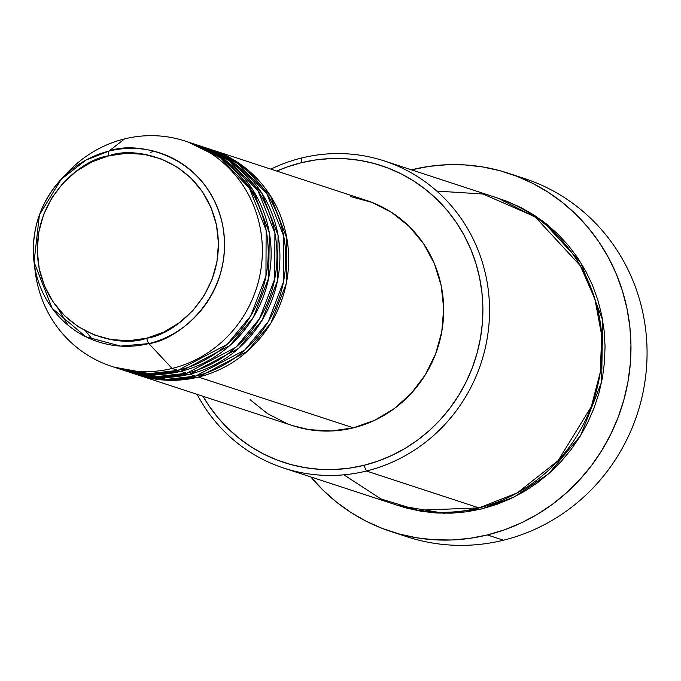 <?xml version="1.0" encoding="UTF-8"?>
<svg xmlns="http://www.w3.org/2000/svg" width="681" height="681" viewBox="0 0 681 681"><rect width="100%" height="100%" fill="white"/><g stroke="black" fill="none" stroke-linecap="round" stroke-linejoin="round"><path stroke-width="1.02" d="M64.261 176.149A118.494 113.557 108.1 0 1 124.555 138.907L109.003 151.088A5.388 1.319 76.2 0 0 108.969 155.779C134.131 145.717 201.295 157.924 216.481 225.13C229.25 292.932 173.425 335.452 146.738 338.176C121.576 348.238 54.412 336.031 39.226 268.825C26.457 201.023 82.282 158.503 108.969 155.779A5.388 1.319 -103.8 0 1 109.003 151.088L85.866 160.129L61.162 179.307L39.404 214.924L34.05 262.083L52.182 308.34L85.789 336.746L120.571 346.101L148.867 343.573A5.388 1.319 -103.8 0 1 146.738 338.176L129.084 340.687L111.386 339.598L94.318 334.95L78.536 326.914L64.652 315.814L53.195 302.066L44.614 286.199L39.226 268.825L37.242 250.617L38.74 232.264L43.669 214.472L51.824 197.941L62.907 183.283L76.485 171.076L92.037 161.789L108.969 155.779L126.623 153.268L144.321 154.357L161.388 159.005L177.171 167.041L191.055 178.141L202.504 191.889L211.093 207.756L216.481 225.13L218.465 243.338L216.967 261.691L212.038 279.474L203.874 296.014L192.8 310.672L179.222 322.871L163.67 332.166L146.738 338.176A5.388 1.319 76.2 0 0 148.867 343.573A99.358 95.212 108.1 0 1 34.05 262.083A99.358 95.212 108.1 0 1 61.162 179.307A99.358 95.212 108.1 0 1 109.003 151.088L124.555 138.907A118.494 113.557 -71.9 0 0 67.496 172.557L61.162 179.307C39.949 202.904 30.909 230.493 34.05 262.083L35.165 271.268A118.494 113.557 -71.9 0 0 172.097 368.455L148.867 343.573L172.097 368.455A118.494 113.557 108.1 0 1 111.437 366.284A118.494 113.557 108.1 0 1 34.68 266.458M210.063 149.233L242.427 165.653L270.663 196.145L286.846 238.273L286.233 283.756L270.868 323.126L247.331 351.319L198.418 377.078A118.494 113.557 108.1 0 1 137.758 374.908A118.494 113.557 108.1 0 1 136.302 374.422L170.403 380.321L198.418 377.078L353.413 427.847L198.418 377.078A118.494 113.557 108.1 0 0 288.489 266.373A118.494 113.557 108.1 0 0 211.527 149.701A118.494 113.557 108.1 0 0 210.063 149.233M154.561 151.352L150.492 152.263L154.561 151.352M131.927 372.95L166.845 379.351L195.49 376.125L189.641 374.201L195.49 376.125A118.494 113.557 -71.9 0 0 285.56 265.42A118.494 113.557 -71.9 0 0 208.607 148.739L202.759 146.824A118.494 113.557 108.1 0 0 201.287 146.355L233.651 162.776L261.887 193.268L278.078 235.396L277.456 280.878L262.091 320.249L238.563 348.451L189.641 374.201A118.494 113.557 108.1 0 1 128.99 372.039L134.838 373.954A118.494 113.557 -71.9 0 0 195.49 376.125L244.7 350.111L268.297 321.577L283.509 281.789L283.688 236.009L266.926 193.906L238.222 163.763L205.671 147.82M258.218 199.371L241.432 177.349M123.15 370.081L158.077 376.474L186.713 373.248L180.865 371.332L186.713 373.248A118.494 113.557 -71.9 0 0 276.784 262.543A118.494 113.557 -71.9 0 0 199.831 145.87L193.983 143.946A118.494 113.557 108.1 0 0 192.519 143.478L224.875 159.899L253.119 190.399L269.301 232.527L268.68 278.001L253.323 317.38L229.786 345.573L180.865 371.332A118.494 113.557 108.1 0 1 120.214 369.162L126.062 371.077A118.494 113.557 -71.9 0 0 186.713 373.248L235.924 347.233L259.521 318.699L274.732 278.912L274.911 233.132L258.15 191.029L229.454 160.895L196.894 144.951M111.437 366.284L117.294 368.2A118.494 113.557 -71.9 0 0 177.945 370.37L227.156 344.356L250.753 315.831L265.956 276.035L266.135 230.263L249.374 188.16L220.678 158.018L188.118 142.074M283.739 468.068L396.333 504.944A161.584 154.842 -71.9 0 0 479.041 507.907L366.446 471.022L363.901 465.327A156.196 149.684 108.1 0 1 203.006 396.282L208.726 405.416L217.673 417.317L227.735 428.221L238.793 438.028L250.761 446.642L263.521 453.98L276.937 459.964L290.898 464.553L305.25 467.685L319.874 469.337L334.618 469.49L349.344 468.153L363.901 465.327L378.168 461.046L391.984 455.351L405.238 448.294L417.785 439.935L429.515 430.375L440.309 419.692L450.064 407.987L458.688 395.38L466.102 381.99L472.231 367.944L477.006 353.388L480.394 338.44L482.361 323.262L482.889 307.999L481.961 292.787L479.594 277.788L475.823 263.13L470.665 248.965L464.17 235.43L456.415 222.644L447.468 210.744L437.415 199.839L426.349 190.033L414.38 181.418L401.628 174.089L388.204 168.096L374.244 163.517L359.891 160.384L345.267 158.733L330.523 158.571L315.805 159.916L301.24 162.742L301.623 158.001A161.584 154.842 -71.9 0 0 270.876 169.135A161.584 154.842 108.1 0 1 301.623 158.001A161.584 154.842 108.1 0 1 384.331 160.954A161.584 154.842 108.1 0 1 489.273 320.061A161.584 154.842 108.1 0 1 366.446 471.022A161.584 154.842 108.1 0 1 283.739 468.068A161.584 154.842 108.1 0 1 197.107 394.35A161.584 154.842 -71.9 0 0 366.446 471.022L479.041 507.907L517.339 492.848L558.131 460.645L591.312 406.617L600.259 372.337L601.723 335.571L594.922 299.078L580.34 265.752L535.011 216.711L483.016 194.017L436.802 191.08M276.775 171.067A156.196 149.684 108.1 0 1 301.24 162.742L286.982 167.015L276.775 171.067M390.877 531.495A188.509 180.652 108.1 0 1 310.834 476.938L323.024 490.167L336.371 502.008L350.817 512.401L366.216 521.254L382.416 528.482L399.253 534.006L416.585 537.786L434.231 539.786L452.022 539.973L469.796 538.356L487.366 534.943L504.578 529.775L521.263 522.906L537.249 514.385L552.393 504.306L566.549 492.763L579.582 479.867L591.355 465.744L601.766 450.533L610.712 434.367L618.101 417.419L623.873 399.841L627.967 381.811L630.334 363.492L630.964 345.063L629.848 326.71L626.997 308.604L622.443 290.915L616.211 273.822L608.38 257.486L599.025 242.053L588.222 227.692L576.083 214.532L562.736 202.691L548.29 192.297L532.891 183.444L516.7 176.226L499.854 170.693L482.523 166.913L464.876 164.913L447.085 164.725L429.311 166.343L411.426 169.833A188.509 180.652 108.1 0 1 411.741 169.756A188.509 180.652 108.1 0 1 508.23 173.204A188.509 180.652 108.1 0 1 630.657 358.827A188.509 180.652 108.1 0 1 487.366 534.943L503.455 540.212L487.366 534.943A188.509 180.652 108.1 0 1 390.877 531.495L406.957 536.764A188.509 180.652 -71.9 0 0 503.455 540.212A188.509 180.652 108.1 0 1 398.981 533.93M498.381 198.324L542.442 220.891L580.782 262.594L602.642 320.053L601.638 381.964L580.638 435.5L548.571 473.831L513.993 497.096L481.969 508.86L466.902 511.78L451.673 513.168L436.419 513.006L421.292 511.295L406.438 508.06L397.789 505.413L443.995 513.278L481.969 508.86L496.721 504.434L511.014 498.535L524.719 491.239L537.701 482.599L549.839 472.708L561.008 461.65L571.095 449.545L580.025 436.504L587.686 422.654L594.028 408.123L598.974 393.056L602.472 377.597L604.507 361.9L605.051 346.11L604.098 330.37L601.646 314.852L597.739 299.691L592.402 285.041L585.694 271.038L577.667 257.81L568.414 245.5L558.011 234.221L546.562 224.075L534.185 215.162L520.991 207.577L507.107 201.38L498.381 198.324M128.99 372.039A118.494 113.557 108.1 0 1 127.526 371.545L161.627 377.444L189.641 374.201A118.494 113.557 108.1 0 0 279.712 263.504A118.494 113.557 108.1 0 0 202.759 146.824M137.758 374.908L292.762 425.676A118.494 113.557 -71.9 0 0 353.413 427.847L331.196 431.005L308.927 429.634L292.387 425.557M114.382 367.204L149.301 373.605L177.945 370.37L172.097 368.455L177.945 370.37A118.494 113.557 -71.9 0 0 268.016 259.674A118.494 113.557 -71.9 0 0 191.055 142.993L185.206 141.078A118.494 113.557 108.1 0 1 262.159 257.75A118.494 113.557 108.1 0 1 172.097 368.455A118.494 113.557 -71.9 0 0 259.861 226.186A118.494 113.557 -71.9 0 0 124.555 138.907A118.494 113.557 108.1 0 1 185.206 141.078M120.214 369.162A118.494 113.557 108.1 0 1 118.758 368.676L152.85 374.567L180.865 371.332A118.494 113.557 108.1 0 0 270.936 260.627A118.494 113.557 108.1 0 0 193.983 143.946M109.003 151.088A99.358 95.212 108.1 0 1 222.466 224.27A99.358 95.212 108.1 0 1 148.867 343.573C177.026 340.696 235.941 295.818 222.466 224.27C206.437 153.353 135.562 140.482 109.003 151.088M516.215 176.038A188.509 180.652 108.1 0 1 646.95 359.696A188.509 180.652 108.1 0 1 503.455 540.212A188.509 180.652 -71.9 0 0 646.746 364.097A188.509 180.652 -71.9 0 0 524.319 178.473L508.23 173.204M343.862 474.819L380.866 498.901L417.776 510.239L479.041 507.907A161.584 154.842 -71.9 0 0 601.868 356.946A161.584 154.842 -71.9 0 0 496.926 197.839L384.331 160.954M287.442 423.786L267.582 413.673L250.114 399.704M350.375 196.511L371.852 202.368L391.711 212.472L409.179 226.441L423.599 243.747L434.401 263.717L441.186 285.577L443.68 308.493L441.79 331.596L435.593 353.975L425.327 374.788L411.375 393.226L394.29 408.591L374.72 420.279L353.413 427.847A118.494 113.557 -71.9 0 0 443.484 317.142A118.494 113.557 -71.9 0 0 366.531 200.469L211.527 149.701M366.446 471.022A161.584 154.842 -71.9 0 0 486.132 277.014A161.584 154.842 -71.9 0 0 301.623 158.001L301.24 162.742A156.196 149.684 108.1 0 1 479.594 277.788A156.196 149.684 108.1 0 1 363.901 465.327L366.446 471.022M108.926 155.566L108.117 155.992M58.115 308.663L67.989 325.152M85.627 331.034L92.803 339.87"/></g></svg>
